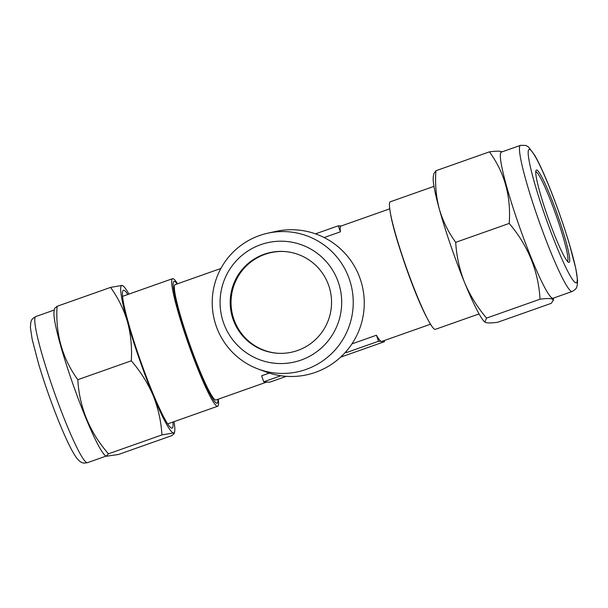 <?xml version="1.0" encoding="UTF-8"?>
<svg xmlns="http://www.w3.org/2000/svg" width="608" height="608" viewBox="0 0 608 608"><rect width="100%" height="100%" fill="white"/><g stroke="black" fill="none" stroke-linecap="round" stroke-linejoin="round"><path stroke-width="0.91" d="M127.855 294.485A73.082 7.38 70.5 0 0 123.743 290.244A73.082 7.38 70.5 0 0 122.831 290.89A73.082 7.38 70.5 0 0 140.798 361.654A73.082 7.38 70.5 0 0 171.258 428.002A73.082 7.38 70.5 0 0 171.76 428.146A73.082 7.38 70.5 0 0 172.915 422.051M54.082 311.372A77.505 7.828 70.5 0 0 73.408 385.457A77.505 7.828 70.5 0 0 104.903 455.248L106.073 456.266L108.444 453.819C89.65 432.22 79.435 407.512 77.801 379.704C62.305 358.34 55.389 333.868 57.068 306.295L54.598 308.454L54.082 311.372M128.957 294.097A78.181 7.896 70.5 0 0 123.424 286.163L122.064 285.433L110.565 287.402C118.142 297.905 123.781 309.366 127.482 321.792C130.842 334.37 132.111 347.373 131.298 360.81C140.494 371.427 147.782 383.01 153.17 395.557C158.217 408.249 161.135 421.374 161.933 434.925L173.44 432.957L174.306 433.466L171.836 435.624L118.347 454.518L106.073 456.266M535.777 171.707A47.591 4.803 -109.5 0 1 536.036 171.76A47.591 4.803 -109.5 0 1 556.35 216.06A47.591 4.803 -109.5 0 1 567.454 261.387M568.571 262.284A48.952 4.94 -109.5 0 1 568.465 262.238A48.952 4.94 -109.5 0 1 548.066 217.801A48.952 4.94 -109.5 0 1 536.036 170.407A48.952 4.94 -109.5 0 1 536.872 170.027A48.952 4.94 -109.5 0 1 558.744 218.416A48.952 4.94 -109.5 0 1 568.571 262.284M572.158 291.483L553.022 298.247A77.505 7.828 -109.5 0 1 552.307 298.201A77.505 7.828 -109.5 0 1 518.753 224.679A77.505 7.828 -109.5 0 1 501.402 152.091L520.532 145.335A77.505 7.828 -109.5 0 0 537.882 217.922A77.505 7.828 -109.5 0 0 571.444 291.445A77.505 7.828 -109.5 0 0 572.158 291.483C577.691 288.314 576.399 286.968 577.22 285.654L577.6 280.508L575.814 268.614L569.43 244.211C564.148 226.586 557.984 208.81 550.939 190.889C544.768 175.294 539.387 163.453 534.797 155.367L528.474 146.946L525.844 145.418L520.532 145.335M552.163 298.976L553.242 300.466L551.16 303.369L497.671 322.27C491.697 323.068 487.662 323.144 485.564 322.498L484.857 322.096L486.56 318.098L540.056 299.204C546.083 298.399 550.118 298.323 552.163 298.976M502.033 151.871L501.532 151.62C499.487 150.974 495.452 151.05 489.425 151.848C504.602 172.611 511.191 196.475 509.192 223.44C528.056 245.594 538.346 270.849 540.056 299.204M259.426 235.577A70.938 70.513 -86 0 0 212.222 301.842A70.938 70.513 -86 0 0 258.073 368.988A70.938 70.513 -86 0 0 306.044 369.436A70.938 70.513 -86 0 0 350.573 283.108A70.938 70.513 -86 0 0 267.664 233.221A70.938 70.513 -86 0 0 259.426 235.577M267.664 233.221L275.728 231.435A73.386 72.945 94 0 1 361.502 283.047A73.386 72.945 94 0 1 315.43 372.354A73.386 72.945 94 0 1 265.81 371.883L258.073 368.988M260.779 244.652A61.188 60.815 -86 0 0 223.486 322.65A61.188 60.815 -86 0 0 300.983 360.103A61.188 60.815 -86 0 0 338.276 282.104A61.188 60.815 -86 0 0 260.779 244.652M220.894 268.47L175.203 284.612A61.188 6.179 70.5 0 0 189.316 343.094A61.188 6.179 70.5 0 0 215.688 400.034A61.188 6.179 70.5 0 0 215.962 399.996L266.851 382.022M430.472 324.231L381.778 341.43A61.188 6.179 -109.5 0 1 381.497 341.46A61.188 6.179 -109.5 0 1 376.42 335.236L351.933 343.885M269.268 373.084L261.63 375.782L263.72 381.801L269.686 382.219L286.36 376.329M433.99 186.36L390.328 201.78A67.648 6.832 70.5 0 0 389.454 205.922A67.648 6.832 70.5 0 0 406.418 267.832A67.648 6.832 70.5 0 0 432.106 326.663A67.648 6.832 70.5 0 0 435.085 329.376A67.648 6.832 70.5 0 0 435.389 329.338L479.043 313.918M218.287 399.175L218.546 402.093A67.648 6.832 -109.5 0 1 217.672 406.243A67.648 6.832 -109.5 0 1 217.368 406.281A67.648 6.832 -109.5 0 1 188.206 343.338A67.648 6.832 -109.5 0 1 172.611 278.677A67.648 6.832 -109.5 0 1 172.915 278.639A67.648 6.832 -109.5 0 1 175.894 281.352L177.528 283.792M297.631 350.482A50.988 50.677 -86 0 0 284.468 251.514A50.988 50.677 -86 0 0 230.645 309.176A50.988 50.677 -86 0 0 297.631 350.482M277.704 353.263A50.988 50.677 94 0 1 264.966 254.326A50.988 50.677 94 0 1 284.894 251.545M324.155 237.553L340.404 231.815A61.188 6.179 -109.5 0 1 341.02 226.047L389.713 208.84M280.85 375.752L263.72 381.801M340.609 357.17L384.484 341.673L384.112 340.602M384.484 341.673L378.518 341.255L346.628 352.518L345.306 352.42M378.518 341.255L376.42 335.236M346.628 352.518L346.233 351.371M340.404 231.815L338.314 225.796L315.499 233.852M341.149 226.001L338.314 225.796M486.56 318.098C477.326 307.207 469.999 295.359 464.58 282.53C459.488 269.549 456.532 256.15 455.696 242.334L509.192 223.44M455.696 242.334C448.271 232.127 442.799 220.97 439.265 208.856C436.073 196.589 434.956 183.882 435.928 170.742L489.425 151.848M435.928 170.742L433.846 173.652L433.306 176.715A78.181 7.896 -109.5 0 0 439.265 208.856A78.181 7.896 -109.5 0 0 464.58 282.53A78.181 7.896 -109.5 0 0 484.576 321.852L484.857 322.103M110.565 287.402L57.068 306.295M131.298 360.81L77.801 379.704M161.933 434.925L108.444 453.819M123.424 286.163A78.181 7.896 70.5 0 0 122.064 285.433A78.181 7.896 70.5 0 0 127.482 321.792A78.181 7.896 70.5 0 0 153.17 395.557A78.181 7.896 70.5 0 0 173.44 432.957A78.181 7.896 70.5 0 0 174.694 431.308A78.181 7.896 70.5 0 0 174.01 421.663M87.468 462.688L84.406 463.098C80.628 462.87 77.877 460.53 73.203 452.648C68.613 444.562 63.232 432.729 57.061 417.134C50.016 399.205 43.852 381.429 38.57 363.812L32.186 339.401L30.4 327.514L30.78 322.362C31.601 321.047 30.309 319.702 35.842 316.532A77.505 7.828 70.5 0 0 53.709 390.61A77.505 7.828 70.5 0 0 87.119 462.726A77.505 7.828 70.5 0 0 87.468 462.688L105.944 456.16M575.616 282.788A70.703 7.136 70.5 0 0 561.42 219.42A70.703 7.136 70.5 0 0 529.826 149.53A70.703 7.136 70.5 0 0 544.023 212.891A70.703 7.136 70.5 0 0 575.616 282.788M177.171 283.913A64.585 6.521 70.5 0 0 174.359 281.367A64.585 6.521 70.5 0 0 188.495 341.802A64.585 6.521 70.5 0 0 216.805 403.241A64.585 6.521 70.5 0 0 217.93 399.304M35.842 316.532L54.325 310.004M553.675 298.011L553.242 300.466M389.454 205.922C390.625 220.248 397.267 241.847 406.182 267.801C416.214 296.058 424.855 315.681 432.106 326.663M172.611 278.677L122.588 296.347M217.672 406.243L167.648 423.913M174.694 431.308L174.306 433.466"/></g></svg>
